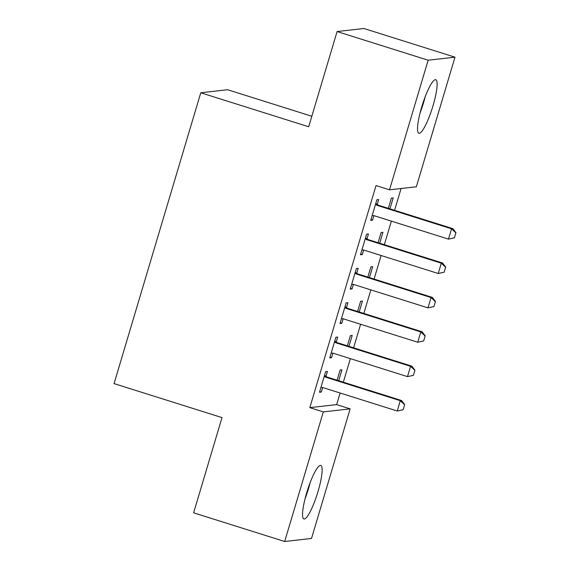 <?xml version="1.0" encoding="UTF-8"?>
<svg xmlns="http://www.w3.org/2000/svg" width="570" height="570" viewBox="0 0 570 570"><rect width="100%" height="100%" fill="white"/><g stroke="black" fill="none" stroke-linecap="round" stroke-linejoin="round"><path stroke-width="0.85" d="M306.689 492.836A28.073 5.223 -72.5 0 1 320.775 465.419A28.073 5.223 -72.5 0 1 318.003 491.554A28.073 5.223 -72.5 0 1 303.91 518.971A28.073 5.223 -72.5 0 1 306.689 492.836M421.672 107.124A28.073 5.223 -72.5 0 1 435.758 79.707A28.073 5.223 -72.5 0 1 432.986 105.842A28.073 5.223 -72.5 0 1 418.9 133.259A28.073 5.223 -72.5 0 1 421.672 107.124M336.656 404.607L350.151 408.861L311.512 538.458L284.679 541.5L193.615 512.822L222.001 417.596L114.064 383.61L200.768 92.775L308.698 126.768L337.091 31.542L363.924 28.5L454.988 57.178L416.357 186.782L389.524 189.824L376.029 185.571L309.823 407.65L336.656 404.607L340.112 393.015M343.339 382.192L350.365 358.637M353.592 347.814L360.611 324.259M363.838 313.436L370.856 289.888M374.084 279.058L381.109 255.51M384.337 244.687L391.355 221.132M394.582 210.309L401.08 188.513M311.833 116.259L227.601 89.732L200.768 92.775M348.947 346.353L352.203 335.416L350.393 335.623L347.344 345.847M336.229 341.993L337.704 337.062L335.887 337.269L329.738 357.896L331.555 357.689L332.901 353.165M369.445 277.597L372.702 266.667L370.892 266.867L367.842 277.091M356.727 273.237L358.195 268.306L356.385 268.513L350.237 289.14L352.046 288.933L353.4 284.409M389.937 208.841L393.2 197.911L391.383 198.118L388.334 208.342M377.226 204.48L378.694 199.55L376.884 199.757L370.735 220.383L372.545 220.177L373.892 215.652M366.973 238.859L368.448 233.928L366.631 234.135L360.482 254.762L362.299 254.555L363.646 250.031M379.691 243.219L382.947 232.289L381.138 232.496L378.088 242.713M346.482 307.615L347.949 302.684L346.14 302.891L339.991 323.518L341.801 323.311L343.147 318.787M359.193 311.975L362.456 301.038L360.639 301.245L357.589 311.469M325.983 376.371L327.451 371.441L325.641 371.647L319.492 392.274L321.302 392.067L322.656 387.543M338.694 380.732L341.957 369.795L340.14 370.001L337.098 380.226M284.679 541.5L323.318 411.896L350.151 408.861M337.091 31.542L428.155 60.221L454.988 57.178M309.823 407.65L323.318 411.896M389.524 189.824L428.155 60.221M370.942 219.678L372.545 220.177M360.696 254.049L362.299 254.555M350.45 288.427L352.046 288.933M340.197 322.805L341.801 323.311M329.952 357.183L331.555 357.689M319.699 391.561L321.302 392.067M454.397 237.84L455.936 232.681L454.397 237.84L448.483 239.122L374.276 215.752A3.598 3.527 -96.5 0 0 373.207 215.588L372.16 215.603M375.516 204.345L376.378 204.958A3.598 3.527 -96.5 0 0 377.354 205.442L451.554 228.805L452.865 228.656L455.936 232.681M375.78 203.462L377.682 204.808A3.598 3.527 -96.5 0 0 378.658 205.293L452.865 228.656M454.176 237.861L448.483 239.122L451.554 228.805L455.715 232.703M444.151 272.211L445.683 267.059L444.151 272.211L438.23 273.5L364.031 250.13A3.598 3.527 -96.5 0 0 362.962 249.966L361.907 249.981M365.263 238.723L366.132 239.336A3.598 3.527 -96.5 0 0 367.101 239.813L441.308 263.183L442.612 263.034L445.683 267.059M365.527 237.84L367.436 239.186A3.598 3.527 -96.5 0 0 368.405 239.671L442.612 263.034M443.93 272.239L438.23 273.5L441.308 263.183L445.469 267.081M433.898 306.589L435.437 301.437L433.898 306.589L427.984 307.871L353.778 284.508A3.598 3.527 -96.5 0 0 352.709 284.344L351.661 284.352M355.017 273.101L355.88 273.707A3.598 3.527 -96.5 0 0 356.856 274.191L431.062 297.561L432.366 297.412L435.437 301.437M355.281 272.218L357.183 273.564A3.598 3.527 -96.5 0 0 358.16 274.049L432.366 297.412M433.684 306.617L427.984 307.871L431.062 297.561L435.216 301.459M419.997 113.216A27.894 5.187 107.5 0 0 425.177 96.772M305.014 498.928A27.894 5.187 107.5 0 0 310.194 482.484M423.653 340.967L425.192 335.808L423.653 340.967L417.739 342.249L343.532 318.887A3.598 3.527 -96.5 0 0 342.463 318.723L341.416 318.73M344.772 307.479L345.634 308.085A3.598 3.527 -96.5 0 0 346.61 308.57L420.81 331.94L422.114 331.79L425.192 335.808M345.035 306.589L346.938 307.942A3.598 3.527 -96.5 0 0 347.914 308.42L422.114 331.79M423.432 340.995L417.739 342.249L420.81 331.94L424.971 335.837M413.407 375.345L414.939 370.186L413.407 375.345L407.486 376.628L333.286 353.257A3.598 3.527 -96.5 0 0 332.21 353.101L331.163 353.108M334.519 341.85L335.388 342.463A3.598 3.527 -96.5 0 0 336.357 342.948L410.564 366.318L411.868 366.168L414.939 370.186M334.782 340.967L336.692 342.314A3.598 3.527 -96.5 0 0 337.661 342.798L411.868 366.168M413.186 375.366L407.486 376.628L410.564 366.318L414.725 370.215M403.154 409.723L404.693 404.565L403.154 409.723L397.24 411.006L323.033 387.636A3.598 3.527 -96.5 0 0 321.964 387.479L320.917 387.486M324.273 376.228L325.135 376.841A3.598 3.527 -96.5 0 0 326.111 377.326L400.318 400.696L401.622 400.546L404.693 404.565M324.537 375.345L326.439 376.692A3.598 3.527 -96.5 0 0 327.415 377.176L401.622 400.546M402.94 409.745L397.24 411.006L400.318 400.696L404.472 404.593M377.354 205.442L378.658 205.293M376.378 204.958L377.682 204.808M367.101 239.813L368.405 239.671M366.132 239.336L367.436 239.186M356.856 274.191L358.16 274.049M355.88 273.707L357.183 273.564M346.61 308.57L347.914 308.42M345.634 308.085L346.938 307.942M336.357 342.948L337.661 342.798M335.388 342.463L336.692 342.314M326.111 377.326L327.415 377.176M325.135 376.841L326.439 376.692"/></g></svg>
